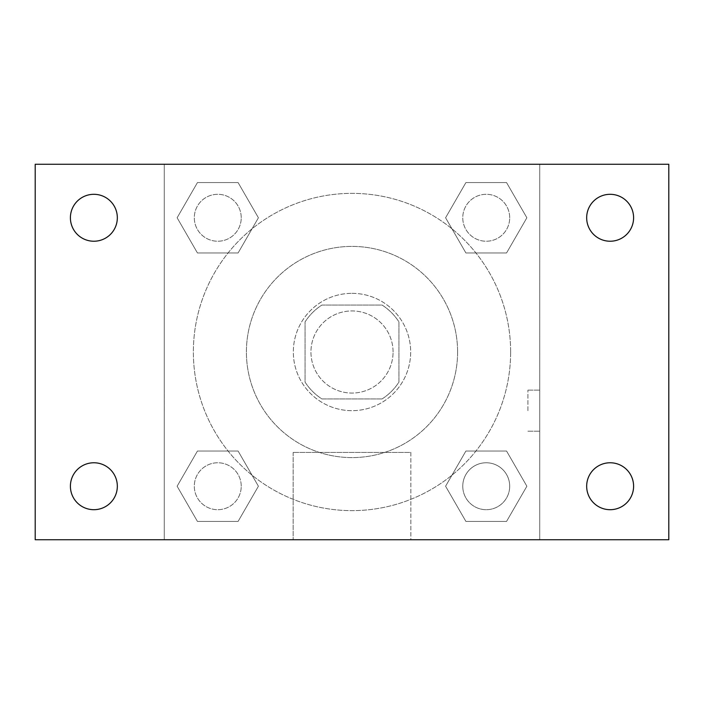 <?xml version="1.0" encoding="UTF-8"?>
<svg xmlns="http://www.w3.org/2000/svg" width="704" height="704" viewBox="0 0 704 704"><rect width="100%" height="100%" fill="white"/><g stroke="black" fill="none" stroke-linecap="round" stroke-linejoin="round"><path stroke-width="0.53" stroke-dasharray="3.52 2.64" d="M393.07 352A41.07 41.07 0 0 0 331.47 316.439A41.07 41.07 0 0 0 331.47 387.561A41.07 41.07 0 0 0 393.07 352A41.07 41.07 0 0 0 331.47 316.439A41.07 41.07 0 0 0 331.47 387.561A41.07 41.07 0 0 0 393.07 352M382.105 398.93L321.895 398.93A55.757 55.757 0 0 1 305.07 382.105L305.07 321.895A55.757 55.757 0 0 1 321.895 305.07L382.105 305.07A55.757 55.757 0 0 1 398.93 321.895L398.93 382.105A55.757 55.757 0 0 1 382.105 398.93L321.895 398.93A55.757 55.757 0 0 1 305.07 382.105L305.07 321.895A55.757 55.757 0 0 1 321.895 305.07L382.105 305.07A55.757 55.757 0 0 1 398.93 321.895L398.93 382.105A55.757 55.757 0 0 1 382.105 398.93M352 293.33A58.67 58.67 0 0 1 402.811 381.33A58.67 58.67 0 0 1 301.189 381.33A58.67 58.67 0 0 1 352 293.33A58.67 58.67 0 0 0 293.33 352A58.67 58.67 0 0 0 352 410.67A58.67 58.67 0 0 0 410.67 352A58.67 58.67 0 0 0 352 293.33M457.6 352A105.6 105.6 0 0 0 299.2 260.55A105.6 105.6 0 0 0 299.2 443.45A105.6 105.6 0 0 0 457.6 352A105.6 105.6 0 0 0 299.2 260.55A105.6 105.6 0 0 0 299.2 443.45A105.6 105.6 0 0 0 457.6 352M177.126 217.774L197.446 182.574L238.093 182.574L258.412 217.774L238.093 252.974L197.446 252.974L177.126 217.774L197.446 182.574L238.093 182.574L258.412 217.774L238.093 252.974L197.446 252.974L177.126 217.774L197.446 182.574L238.093 182.574L258.412 217.774L238.093 252.974L197.446 252.974L177.126 217.774M177.126 486.226L197.446 451.026L238.093 451.026L258.412 486.226L238.093 521.426L197.446 521.426L177.126 486.226L197.446 451.026L238.093 451.026L258.412 486.226L238.093 521.426L197.446 521.426L177.126 486.226L197.446 451.026L238.093 451.026L258.412 486.226L238.093 521.426L197.446 521.426L177.126 486.226M164.27 539.73L164.27 164.27L539.73 164.27L539.73 539.73L164.27 539.73L164.27 164.27L539.73 164.27L539.73 539.73L164.27 539.73L164.27 164.27L539.73 164.27L539.73 539.73L35.2 539.73L35.2 164.27L164.27 164.27L164.27 539.73M445.588 217.774L465.907 182.574L506.554 182.574L526.874 217.774L506.554 252.974L465.907 252.974L445.588 217.774L465.907 182.574L506.554 182.574L526.874 217.774L506.554 252.974L465.907 252.974L445.588 217.774L465.907 182.574L506.554 182.574L526.874 217.774L506.554 252.974L465.907 252.974L445.588 217.774M445.588 486.226L465.907 451.026L506.554 451.026L526.874 486.226L506.554 521.426L465.907 521.426L445.588 486.226L465.907 451.026L506.554 451.026L526.874 486.226L506.554 521.426L465.907 521.426L445.588 486.226L465.907 451.026L506.554 451.026L526.874 486.226L506.554 521.426L465.907 521.426L445.588 486.226M372.53 164.27L331.47 164.287L372.53 164.27M510.638 352A158.638 158.638 0 0 0 272.686 214.614A158.638 158.638 0 0 0 272.686 489.386A158.638 158.638 0 0 0 510.638 352A158.638 158.638 0 0 0 272.686 214.614A158.638 158.638 0 0 0 272.686 489.386A158.638 158.638 0 0 0 510.638 352M241.234 486.226A23.47 23.47 0 0 0 206.034 465.907A23.47 23.47 0 0 0 206.034 506.554A23.47 23.47 0 0 0 241.234 486.226A23.47 23.47 0 0 0 206.034 465.907A23.47 23.47 0 0 0 206.034 506.554A23.47 23.47 0 0 0 241.234 486.226A23.47 23.47 0 0 0 206.034 465.907A23.47 23.47 0 0 0 206.034 506.554A23.47 23.47 0 0 0 241.234 486.226A23.47 23.47 0 0 0 206.034 465.907A23.47 23.47 0 0 0 206.034 506.554A23.47 23.47 0 0 0 241.234 486.226M241.234 217.774A23.47 23.47 0 0 0 206.034 197.446A23.47 23.47 0 0 0 206.034 238.093A23.47 23.47 0 0 0 241.234 217.774A23.47 23.47 0 0 0 206.034 197.446A23.47 23.47 0 0 0 206.034 238.093A23.47 23.47 0 0 0 241.234 217.774A23.47 23.47 0 0 0 206.034 197.446A23.47 23.47 0 0 0 206.034 238.093A23.47 23.47 0 0 0 241.234 217.774A23.47 23.47 0 0 0 206.034 197.446A23.47 23.47 0 0 0 206.034 238.093A23.47 23.47 0 0 0 241.234 217.774M509.696 217.774A23.47 23.47 0 0 0 474.496 197.446A23.47 23.47 0 0 0 474.496 238.093A23.47 23.47 0 0 0 509.696 217.774A23.47 23.47 0 0 0 474.496 197.446A23.47 23.47 0 0 0 474.496 238.093A23.47 23.47 0 0 0 509.696 217.774A23.47 23.47 0 0 0 474.496 197.446A23.47 23.47 0 0 0 474.496 238.093A23.47 23.47 0 0 0 509.696 217.774A23.47 23.47 0 0 0 474.496 197.446A23.47 23.47 0 0 0 474.496 238.093A23.47 23.47 0 0 0 509.696 217.774M462.766 486.226A23.47 23.47 0 0 1 497.966 465.907A23.47 23.47 0 0 1 497.966 506.554A23.47 23.47 0 0 1 462.766 486.226A23.47 23.47 0 0 1 497.966 465.907A23.47 23.47 0 0 1 497.966 506.554A23.47 23.47 0 0 1 462.766 486.226M410.854 539.73L293.146 539.73L410.854 539.73L293.146 539.73L410.854 539.73L410.854 452.434L293.146 452.434L410.854 452.434L293.146 452.434L410.854 452.434L410.854 539.73M164.27 410.67L164.27 390.13L164.27 410.67M539.73 410.67L539.73 390.13L539.73 410.67M527.903 410.67L527.903 390.13L527.903 410.67M164.287 410.67L164.287 390.13L164.287 410.67M539.73 164.27L668.8 164.27L668.8 539.73L539.73 539.73L539.73 164.27M93.87 241.234A23.47 23.47 0 0 0 114.189 206.034A23.47 23.47 0 0 0 73.542 206.034A23.47 23.47 0 0 0 93.87 241.234M93.87 509.696A23.47 23.47 0 0 0 114.189 474.496A23.47 23.47 0 0 0 73.542 474.496A23.47 23.47 0 0 0 93.87 509.696M610.13 241.234A23.47 23.47 0 0 0 630.458 206.034A23.47 23.47 0 0 0 589.811 206.034A23.47 23.47 0 0 0 610.13 241.234M610.13 509.696A23.47 23.47 0 0 0 630.458 474.496A23.47 23.47 0 0 0 589.811 474.496A23.47 23.47 0 0 0 610.13 509.696M509.696 486.226A23.47 23.47 0 0 0 474.496 465.907A23.47 23.47 0 0 0 474.496 506.554A23.47 23.47 0 0 0 509.696 486.226A23.47 23.47 0 0 0 474.496 465.907A23.47 23.47 0 0 0 474.496 506.554A23.47 23.47 0 0 0 509.696 486.226M527.903 431.2L539.73 431.2L527.903 431.2M527.903 390.13L539.73 390.13L527.903 390.13M293.146 452.434L293.146 539.73L293.146 452.434"/><path stroke-width="1.06" d="M35.2 164.27L668.8 164.27L668.8 539.73L35.2 539.73L35.2 164.27M93.87 462.766A23.47 23.47 0 0 1 117.33 486.226A23.47 23.47 0 0 1 93.87 509.696A23.47 23.47 0 0 1 70.4 486.226A23.47 23.47 0 0 1 93.87 462.766M610.13 462.766A23.47 23.47 0 0 1 633.6 486.226A23.47 23.47 0 0 1 610.13 509.696A23.47 23.47 0 0 1 586.67 486.226A23.47 23.47 0 0 1 610.13 462.766M610.13 194.304A23.47 23.47 0 0 1 633.6 217.774A23.47 23.47 0 0 1 610.13 241.234A23.47 23.47 0 0 1 586.67 217.774A23.47 23.47 0 0 1 610.13 194.304M93.87 194.304A23.47 23.47 0 0 1 117.33 217.774A23.47 23.47 0 0 1 93.87 241.234A23.47 23.47 0 0 1 70.4 217.774A23.47 23.47 0 0 1 93.87 194.304"/></g></svg>
